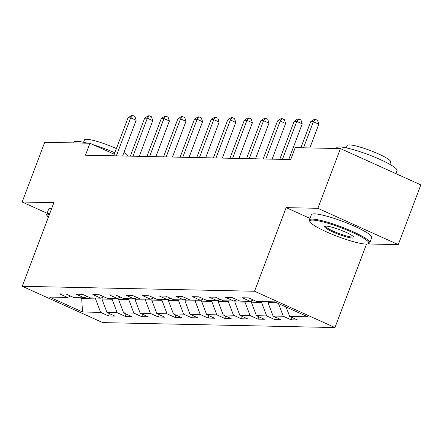 <?xml version="1.0" encoding="UTF-8"?>
<svg xmlns="http://www.w3.org/2000/svg" width="443" height="443" viewBox="0 0 443 443"><rect width="100%" height="100%" fill="white"/><g stroke="black" fill="none" stroke-linecap="round" stroke-linejoin="round"><path stroke-width="0.66" d="M367.491 243.96L398.279 244.619L420.85 184.892L340.44 148.582L295.199 147.619L290.686 159.563L85.449 155.188L89.962 143.244L44.721 142.281L22.15 202.008L47.08 213.266M366.516 244.054L334.963 327.56L102.687 322.609L22.277 286.3L254.553 291.25L334.963 327.56M82.509 311.988L100.605 312.376L108.541 315.953L114.925 316.092L106.996 312.509L117.212 312.725L125.147 316.308L131.532 316.446L123.603 312.863L133.819 313.079L141.754 316.662L148.139 316.8L140.209 313.218L150.426 313.434L158.356 317.016L164.746 317.155L156.811 313.572L167.033 313.788L174.963 317.371L181.353 317.509L173.418 313.926L183.64 314.142L191.57 317.725L197.96 317.864L190.025 314.281L200.247 314.497L208.177 318.08L214.567 318.212L206.632 314.635L216.854 314.851L224.784 318.434L231.168 318.567L223.239 314.99L233.455 315.206L241.391 318.788L247.775 318.921L239.846 315.338L250.062 315.56L257.998 319.143L264.382 319.276L256.453 315.693L266.669 315.914L274.605 319.497L280.989 319.63L273.06 316.047L283.276 316.269L291.212 319.846L297.596 319.984L289.667 316.402L307.763 316.789L274.726 301.871L256.63 301.489L248.7 297.906L242.31 297.768L250.245 301.351L240.023 301.135L232.093 297.552L225.703 297.414L233.638 300.996L223.416 300.78L215.486 297.198L209.102 297.059L217.031 300.642L206.815 300.426L198.879 296.843L192.495 296.705L200.424 300.288L190.208 300.072L182.272 296.489L175.888 296.356L183.817 299.933L173.601 299.717L165.665 296.134L159.281 296.002L167.21 299.579L156.994 299.363L149.058 295.78L142.674 295.647L150.603 299.23L140.387 299.008L132.451 295.426L126.067 295.293L134.002 298.875L123.78 298.654L115.85 295.071L109.46 294.938L117.395 298.521L107.173 298.3L99.243 294.722L92.853 294.584L100.788 298.167L90.566 297.945L82.636 294.368L76.246 294.23L84.181 297.812L73.959 297.596L66.029 294.014L59.639 293.875L67.574 297.458L49.478 297.07L82.509 311.988L81.689 298.599L95.527 298.892L95.838 298.061M268.292 301.738L267.976 302.569L276.676 302.752M253.269 299.966L250.245 301.351M283.276 316.269L278.492 303.571M273.06 316.047L267.976 302.569M261.902 301.6L261.591 302.431L251.369 302.215L252.001 300.548M236.662 299.612L233.638 300.996M266.669 315.914L261.591 302.431M256.453 315.693L251.369 302.215M245.295 301.246L244.985 302.076L234.762 301.86L235.394 300.193M220.055 299.258L217.031 300.642M250.062 315.56L244.985 302.076M239.846 315.338L234.762 301.86M228.693 300.891L228.378 301.722L218.155 301.506L218.787 299.839M203.448 298.903L200.424 300.288M233.455 315.206L228.378 301.722M223.239 314.99L218.155 301.506M212.086 300.537L211.771 301.367L201.548 301.151L202.18 299.485M186.841 298.554L183.817 299.933M216.854 314.851L211.771 301.367M206.632 314.635L201.548 301.151M195.479 300.182L195.164 301.013L184.947 300.797L185.573 299.13M170.234 298.2L167.21 299.579M200.247 314.497L195.164 301.013M190.025 314.281L184.947 300.797M178.872 299.828L178.557 300.664L168.34 300.443L168.966 298.776M153.627 297.846L150.603 299.23M183.64 314.142L178.557 300.664M173.418 313.926L168.34 300.443M162.265 299.474L161.95 300.31L151.733 300.088L152.359 298.421M137.02 297.491L134.002 298.875M167.033 313.788L161.95 300.31M156.811 313.572L151.733 300.088M145.658 299.119L145.343 299.955L135.126 299.734L135.752 298.073M120.413 297.137L117.395 298.521M150.426 313.434L145.343 299.955M140.209 313.218L135.126 299.734M129.051 298.77L128.736 299.601L118.519 299.379L119.15 297.718M103.812 296.782L100.788 298.167M133.819 313.079L128.736 299.601M123.603 312.863L118.519 299.379M112.444 298.416L112.129 299.246L101.912 299.031L102.543 297.364M87.205 296.428L84.181 297.812M117.212 312.725L112.129 299.246M106.996 312.509L101.912 299.031M81.999 297.762L81.689 298.599L79.74 297.718M70.598 296.074L67.574 297.458M100.605 312.376L95.527 298.892M398.279 244.619L317.869 208.31L340.44 148.582M317.869 208.31L286.15 207.634L254.553 291.25M22.277 286.3L53.874 202.684L22.15 202.008M114.288 154.23L89.962 143.244M289.667 316.402L286.128 307.021M108.541 315.953L109.427 313.605M125.147 316.308L126.033 313.96M141.754 316.662L142.64 314.314M158.356 317.016L159.247 314.668M174.963 317.371L175.854 315.023M191.57 317.725L192.456 315.377M208.177 318.08L209.063 315.732M224.784 318.434L225.67 316.086M241.391 318.788L242.277 316.44M257.998 319.143L258.884 316.795M274.605 319.497L275.491 317.149M291.212 319.846L292.098 317.504M286.15 207.634L309.978 218.393M122.667 155.986L136.151 120.302L130.718 117.849L116.359 155.847M128.055 117.794L131.66 115.44L132.723 115.462L130.718 117.849L128.055 117.794L113.696 155.792M132.723 115.462L134.893 116.443L136.151 120.302M49.4 214.517A31.508 4.701 -159.3 0 0 47.207 216.14A31.508 4.701 -159.3 0 0 48.281 217.48M47.207 216.14L46.759 215.165A32.284 4.818 20.7 0 1 46.67 214.357A32.284 4.818 20.7 0 1 49.705 213.504A32.284 4.818 20.7 0 1 49.782 213.504M73.671 142.895L73.931 142.209A32.284 4.818 20.7 0 1 76.966 141.35A32.284 4.818 20.7 0 1 87.47 143.194M83.566 142.275L84.463 139.905A23.246 3.466 20.7 0 1 86.651 139.29A23.246 3.466 20.7 0 1 116.409 148.61M46.67 214.357L48.652 209.102A32.284 4.818 20.7 0 1 51.687 208.249A32.284 4.818 20.7 0 1 51.77 208.249M123.974 152.525A23.246 3.466 20.7 0 1 127.988 156.097M93.822 144.988A32.284 4.818 20.7 0 1 114.842 152.757M312.808 220.116A31.508 4.701 -159.3 0 0 309.928 221.738A31.508 4.701 -159.3 0 0 334.028 235.072A31.508 4.701 -159.3 0 0 365.835 244.06A31.508 4.701 -159.3 0 0 368.211 243.761A31.508 4.701 -159.3 0 0 348.934 230.881A31.508 4.701 -159.3 0 0 312.808 220.116M309.928 221.738L309.48 220.769A32.284 4.818 20.7 0 1 309.391 219.955A32.284 4.818 20.7 0 1 312.426 219.102A32.284 4.818 20.7 0 1 347.246 229.214A32.284 4.818 20.7 0 1 369.794 242.781A32.284 4.818 20.7 0 1 369.191 243.329L368.211 243.761M326.065 226.102A15.754 2.348 20.7 0 1 341.963 230.593A15.754 2.348 20.7 0 1 354.012 237.26A15.754 2.348 20.7 0 1 352.578 238.074A15.754 2.348 20.7 0 1 334.515 232.686A15.754 2.348 20.7 0 1 324.874 226.246A15.754 2.348 20.7 0 1 326.065 226.102M325.566 226.107A14.979 2.237 -159.3 0 0 336.148 232.414A14.979 2.237 -159.3 0 0 352.196 237.06A14.979 2.237 -159.3 0 0 353.586 236.7M336.392 148.499L336.652 147.807A32.284 4.818 20.7 0 1 339.687 146.954A32.284 4.818 20.7 0 1 374.512 157.066A32.284 4.818 20.7 0 1 397.055 170.633L395.92 173.634M346.288 147.873L347.185 145.509A23.246 3.466 20.7 0 1 349.372 144.894A23.246 3.466 20.7 0 1 374.44 152.171A23.246 3.466 20.7 0 1 390.676 161.939L389.779 164.309M309.391 219.955L311.374 214.7A32.284 4.818 20.7 0 1 314.408 213.847A32.284 4.818 20.7 0 1 349.234 223.959A32.284 4.818 20.7 0 1 371.777 237.526L369.794 242.781M375.337 164.342A32.284 4.818 20.7 0 1 380.354 166.607M139.274 156.335L152.757 120.657L147.325 118.203L132.966 156.202M144.662 118.148L148.267 115.795L149.33 115.817L147.325 118.203L144.662 118.148L130.303 156.146M149.33 115.817L151.5 116.797L152.757 120.657M155.881 156.689L169.364 121.011L163.932 118.558L149.573 156.556M161.269 118.502L164.868 116.149L165.937 116.171L163.932 118.558L161.269 118.502L146.91 156.501M165.937 116.171L168.107 117.151L169.364 121.011M172.488 157.043L185.971 121.365L180.534 118.912L166.175 156.911M177.876 118.857L181.475 116.503L182.544 116.526L180.534 118.912L177.876 118.857L163.517 156.855M182.544 116.526L184.714 117.506L185.971 121.365M189.095 157.398L202.573 121.72L197.141 119.267L182.782 157.265M194.483 119.211L198.082 116.858L199.145 116.88L197.141 119.267L194.483 119.211L180.124 157.21M199.145 116.88L201.321 117.86L202.573 121.72M205.702 157.752L219.18 122.074L213.747 119.621L199.389 157.619M211.089 119.566L214.689 117.212L215.752 117.234L213.747 119.621L211.089 119.566L196.731 157.564M215.752 117.234L217.928 118.215L219.18 122.074M222.308 158.107L235.787 122.429L230.354 119.975L215.996 157.974M227.696 119.915L231.296 117.567L232.359 117.589L230.354 119.975L227.696 119.915L213.338 157.918M232.359 117.589L234.535 118.569L235.787 122.429M238.91 158.461L252.394 122.783L246.961 120.33L232.603 158.328M244.298 120.269L247.903 117.916L248.966 117.943L246.961 120.33L244.298 120.269L229.939 158.267M248.966 117.943L251.142 118.923L252.394 122.783M255.517 158.815L269.001 123.137L263.568 120.684L249.21 158.683M260.905 120.623L264.51 118.27L265.573 118.292L263.568 120.684L260.905 120.623L246.546 158.622M265.573 118.292L267.744 119.278L269.001 123.137M272.124 159.17L285.608 123.486L280.175 121.033L265.817 159.037M277.512 120.978L281.117 118.624L282.18 118.646L280.175 121.033L277.512 120.978L263.153 158.976M282.18 118.646L284.351 119.632L285.608 123.486M288.731 159.524L302.215 123.841L296.782 121.388L282.424 159.386M294.119 121.332L297.724 118.979L298.787 119.001L296.782 121.388L294.119 121.332L279.76 159.33M298.787 119.001L300.958 119.987L302.215 123.841M309.851 147.934L318.822 124.195L313.389 121.742L303.544 147.796M310.726 121.687L314.325 119.333L315.394 119.355L313.389 121.742L310.726 121.687L300.88 147.74M315.394 119.355L317.565 120.335L318.822 124.195"/></g></svg>
